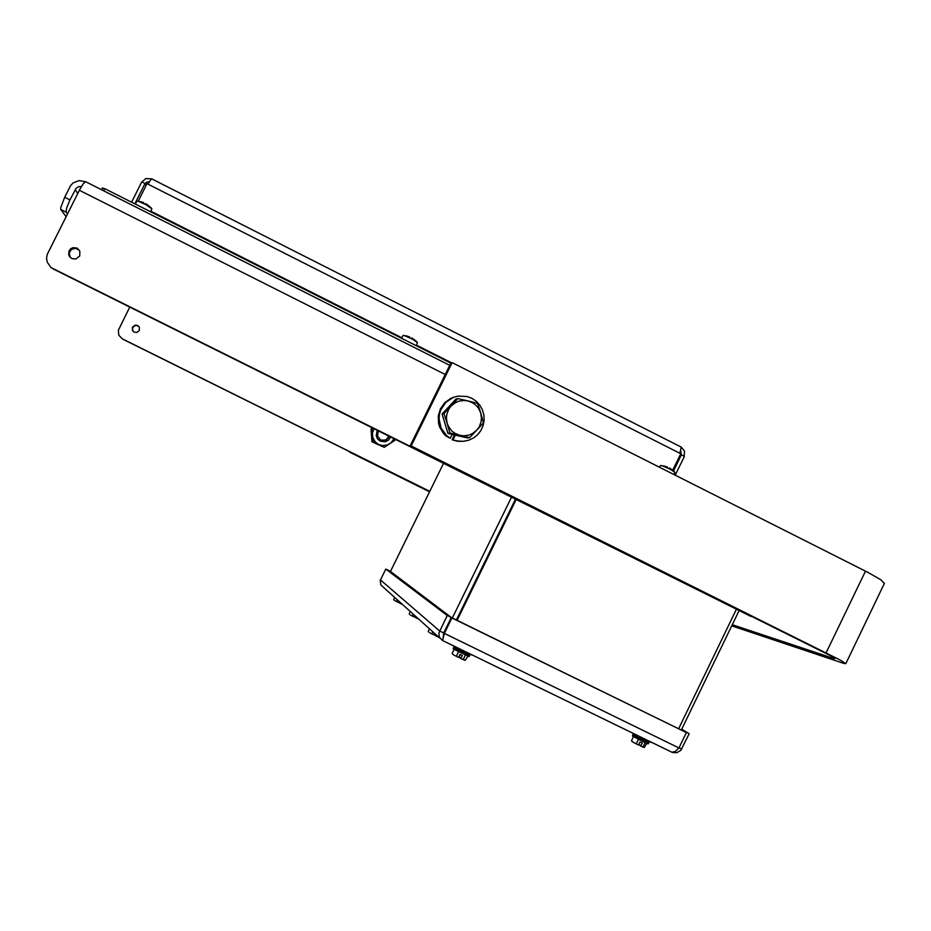 <?xml version="1.0" encoding="UTF-8"?>
<svg xmlns="http://www.w3.org/2000/svg" width="931" height="931" viewBox="0 0 931 931"><rect width="100%" height="100%" fill="white"/><g stroke="black" fill="none" stroke-linecap="round" stroke-linejoin="round"><path stroke-width="1.4" d="M139.01 326.688L136.566 325.396L133.796 326.153L132.388 328.608L133.133 331.366M134.215 332.169L132.458 330.377L132.493 327.118L135.088 325.128L137.637 325.478L139.371 327.34L139.278 330.54L136.729 332.483L134.215 332.169M79.414 250.206L75.516 248.274L71.326 249.496L69.162 253.244L70.232 257.456M77.064 248.123L79.891 251.079L79.752 256.083L75.748 259.109L71.908 258.643L69.813 256.991L68.638 254.605L69.069 250.73L70.733 248.705L73.142 247.599L77.064 248.123M66.043 212.128L66.671 207.834L69.988 199.944L64.681 197.279L60.713 207.671L60.771 209.475L66.043 212.128L67.416 214.049M754.145 617.544L50.972 267.546L47.19 262.146L46.55 258.236L47.248 254.361L79.915 189.156L83.29 183.605L85.501 181.65L449.731 365.301M429.761 491.417L122.659 339.14L118.854 335.276L118.342 330.33L129.595 307.37M85.349 181.65L79.019 180.602L73.13 182.965L70.535 185.769L64.681 197.279M81.416 186.456L78.274 186.77L76.109 188.248L69.988 199.944M454.398 397.013L450.895 398.352L444.797 402.658L440.433 408.756L438.292 415.948L438.606 423.465L439.688 427.085L443.54 433.532L446.205 436.185L450.255 438.233L446.543 435.499L441.119 428.062L439.06 419.066L439.432 414.446L440.712 409.989L445.798 402.332L453.478 397.351L457.912 396.129L467.048 396.501L472.005 398.387L476.381 401.389L479.954 405.334L482.526 410.001L483.945 415.145L484.143 420.475L483.108 425.7L480.885 430.529L477.615 434.719L473.46 438.012L468.665 440.247L463.475 441.294L458.18 441.096L452.082 439.758L454.479 434.882M463.335 441.306L457.61 441.259L452.082 439.758M457.738 435.65L447.951 433.346L449.871 433.066L447.124 423.244L448.684 426.887L451.931 431.041L455.084 433.415L459.949 435.371L449.871 433.066M447.951 433.346L445.018 423.628M445.03 423.652L442.109 413.958L448.998 406.579M443.994 413.492L451.116 405.997L448.765 409.175L446.833 414.074L446.368 418.019L447.124 423.244L443.994 413.492L442.109 413.958M476.73 430.262L469.596 437.721L459.949 435.371L463.847 435.836L469.026 435.08L472.634 433.52L476.73 430.262L479.081 427.085L481.013 422.197L481.467 418.263L480.71 413.05L483.422 422.86L476.73 430.262M457.854 398.619L467.921 400.912L464.022 400.435L458.843 401.18L455.236 402.739L451.116 405.997L457.854 398.619L455.841 399.224L448.986 406.591M477.556 403.321L480.71 413.05L478.476 408.278L475.927 405.253L472.785 402.879L467.921 400.912L477.556 403.321M388.692 436.395L386.225 439.665L382.245 440.584M389.286 436.697L385.969 440.188L380.826 440.107L377.52 436.185L378.219 431.181M377.148 430.646L376.205 435.731L377.579 438.932L380.255 441.166L385.364 441.725L388.436 440.107L390.45 437.279M373.808 428.982L372.435 433.334L372.842 437.651L375.286 441.992L378.603 444.506L382.606 445.635L387.517 444.948L391.171 442.656L393.79 438.932M394.977 439.525L395 440.235L384.294 447.392L373.215 441.876L371.911 428.737L372.516 428.341M372.202 428.19L371.062 428.97L371.888 441.783L384.294 447.392M884.38 583.423L880.842 579.815L867.843 572.356L452.14 362.659L450.685 363.358L409.954 446.124L411.13 446.007L840.449 660.184L845.662 663.524L843.649 663.396L731.708 625.865M732.243 624.748L833.885 658.554L834.956 658.415L830.638 655.808L409.954 446.124M141.314 201.899L138.195 201.177L146.97 183.663L147.936 184.14L151.462 178.81L681.306 447.101L679.839 453.257L680.747 453.711L672.706 470.225M151.369 178.822L145.958 178.484L141.861 181.941M149.158 181.848L147.098 181.952L145.015 183.535L134.855 203.819M684.18 456.283L684.529 451.209L681.422 447.229M680.736 451.209L681.329 454.84L673.52 470.9M148.227 183.57L147.68 184.012M147.459 204.808L151.357 208.102M145.597 203.645L147.086 204.576M141.233 201.852L143.735 202.76M151.881 208.823L146.027 204.739L138.021 201.131L137.101 201.084L135.286 204.04M411.665 337.93L412.561 338.465M407.394 336.172L409.791 337.034M417.449 342.643L412.386 339.14L404.217 335.556L403.1 335.451L401.401 338.256M666.305 466.652L667.48 467.083M669.366 467.979L670.576 468.7M674.894 472.366L670.401 469.329L662.197 465.768L660.51 465.488L659.451 467.222M439.828 638.061L380.884 584.994L380.197 580.572L385.771 569.05L447.217 615.472L438.897 633.022L439.351 637.141L442.539 640.47L444.296 633.499L451.919 617.916L686.415 732.534L678.978 747.93L675.289 751.433L671.973 752.213L672.717 752.504L676.744 752.702L680.84 750.339L689.184 733.744L681.748 729.206M443.47 635.151L443.54 633.301L451.302 617.462L447.217 615.472M442.586 640.481L671.973 752.213L442.586 640.481M443.214 637.619L443.738 633.022L451.337 617.486L686.415 732.534M644.694 740.599L636.955 736.735M651.037 742.426L631.742 732.627M465.547 653.306L457.831 649.501M471.854 655.087L452.664 645.392M453.688 647.487L453.118 648.663L454.351 649.501L469.084 656.553M456.702 648.628L454.177 647.883L462.044 652.072L469.387 655.377L466.815 653.643M458.576 657.449L454.084 655.145L458.576 657.449L460.065 654.4L462.358 655.529L460.88 658.566L465.372 660.23L467.851 656.192M452.501 653.83L454.084 655.145L452.792 654.272M464.837 660.265L460.88 658.566M460.31 654.528L459.099 657.042L460.589 657.833M460.833 658.613L459.192 657.123M632.812 734.675L632.533 736.084L644.194 742.205L648.267 743.881L648.802 742.659L645.963 740.948M635.838 735.851L632.964 734.838L638.48 737.934L648.826 742.729M638.515 744.998L633.755 742.577L638.515 744.998L639.981 741.984L642.227 743.078L640.772 746.092L644.287 747.5L646.847 743.404M631.846 741.227L633.755 742.577L631.974 741.425M644.054 747.523L640.772 746.092M638.747 744.521L640.284 745.312M640.703 746.138L638.864 744.3M433.765 634.814L429.819 632.824L433.765 634.814L434.509 633.278M438.955 637.281L435.755 635.85L437.942 636.362M434.882 633.604L434.405 634.628L435.696 635.314M435.755 635.85L434.474 634.686M414.109 616.904L410.606 615.135L414.109 616.904L414.784 615.519M418.799 619.138L415.901 617.835L417.856 618.289M415.249 615.938L414.807 616.846L415.901 617.835M415.959 617.439L414.865 616.892M398.154 602.357L395.012 600.786L398.154 602.357L398.771 601.112M402.436 604.417L399.783 603.207L401.564 603.625M399.283 601.577L398.887 602.404L399.83 602.892M399.783 603.207L398.934 602.438M416.925 341.933L413.585 339.14M407.499 336.254L404.147 335.544M674.381 471.714L671.367 469.236M665.269 466.35L661.476 465.57M66.054 216.748L60.771 209.475M751.177 616.566L53.218 268.989M122.38 338.861L429.819 491.312M450.255 438.233L452.175 434.335M455.329 435.08L453.083 439.653M457.715 435.65L467.478 437.954L469.596 437.721M371.911 428.737L371.062 428.97M372.749 441.643L371.888 441.783M429.563 491.812L349.602 452.163L429.68 491.591M452.14 362.659L411.13 446.007M101.619 189.784L102.573 187.864L104.505 189.074M103.632 190.808L104.726 188.632L450.941 363.241M145.015 183.535L141.733 181.871L131.574 202.167M675.254 475.194L684.39 456.399L681.329 454.84M736.27 609.479L678.676 728.612M457.098 620.302L516.042 499.819M515.402 499.493L456.446 619.976L515.367 499.482M681.399 729.939L738.97 610.829M511.328 497.468L452.35 617.975M390.31 571.715L443.412 463.65M443.796 634.477L443.598 635.954M390.485 571.366L451.302 617.462M443.703 632.999L439.618 631.009L380.465 579.862M390.52 571.308L385.771 569.05M689.184 733.744L681.573 729.578M679.048 747.768L681.76 749.083M443.738 633.022L678.978 747.93M451.337 617.486L451.919 617.916M454.153 649.384L452.198 653.376L452.85 654.365M458.506 651.747L456.504 655.843M465.407 655.121L463.417 659.206M633.464 736.665L631.544 740.657M638.457 739.365L636.49 743.427M645.206 742.67L643.251 746.72M429.459 628.728L428.202 631.299L428.784 632.172M432.764 631.695L431.926 633.406M435.789 635.803L436.267 634.849M410.315 611.492L409.186 613.797L409.71 614.588M413.213 614.099L412.456 615.624M415.936 617.788L416.355 616.927M394.767 597.504L393.743 599.587L394.209 600.297M397.339 599.832L396.664 601.205M399.818 603.172L400.19 602.392M77.704 193.555L75.213 189.552M445.204 374.495L79.344 190.285M834.013 657.763L833.664 658.485M865.434 571.134L826.169 652.724M150.927 211.256L401.715 337.744M416.46 345.18L451.616 362.915M145.853 185.874L145.085 183.721M679.839 453.257L147.936 184.14M681.05 454.852L680.177 454.863M77.285 248.24L77.89 248.996M884.45 583.272L845.779 663.733M151.893 208.788L150.706 211.814M417.46 342.608L416.238 345.738M674.905 472.331L674.044 474.589M644.008 740.401L649.349 741.879M637.444 737.096L632.917 733.593M464.79 653.108L470.062 654.505M458.343 649.896L453.886 646.451M469.073 656.576L469.643 655.412M632.033 741.507L631.672 740.96"/></g></svg>
